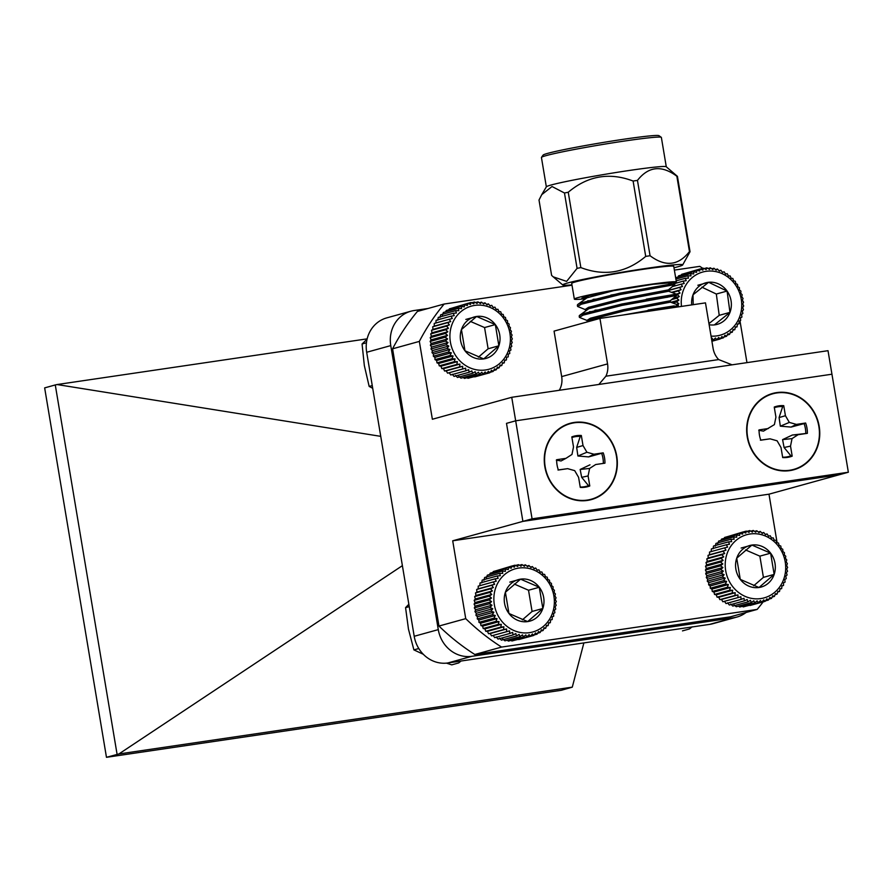 <?xml version="1.0" encoding="UTF-8"?>
<svg xmlns="http://www.w3.org/2000/svg" width="893" height="893" viewBox="0 0 893 893"><rect width="100%" height="100%" fill="white"/><g stroke="black" fill="none" stroke-linecap="round" stroke-linejoin="round"><path stroke-width="1.34" d="M467.653 303.397L470.499 304.468L471.024 302.504L473.748 303.799L474.496 301.99L477.063 303.497L478.001 301.879L480.412 303.575L481.517 302.158L483.738 304.033L484.999 302.839L487.02 304.859L488.415 303.899L490.224 306.053L491.73 305.328L493.304 307.583L494.901 307.125L496.24 309.458L497.892 309.257L498.986 311.635L500.683 311.713L501.52 314.102L503.228 314.448L503.808 316.825L505.494 317.439L505.84 319.783L507.481 320.665L507.57 322.942L509.144 324.081L508.999 326.269L510.483 327.642L510.104 329.707L511.466 331.325L510.874 333.245L512.102 335.087L511.298 336.84L512.359 338.871L511.376 340.434L512.258 342.644L511.097 344.006L511.778 346.384L510.472 347.511L510.952 350.011L509.512 350.904L509.758 353.528L508.229 354.164L508.24 356.865L506.621 357.245L506.387 359.991L504.712 360.102L504.232 362.882L502.536 362.725L501.799 365.505L500.102 365.081L499.12 367.827L497.446 367.135L496.207 369.814L494.588 368.865L493.115 371.466L491.563 370.249L489.855 372.738L488.415 371.287L486.484 373.642L485.156 371.957L483.024 374.156L481.84 372.258L479.508 374.267L478.503 372.18L475.991 373.988L475.165 371.722L472.509 373.307L471.884 370.896L469.093 372.247L468.68 369.713L465.778 370.818L465.599 368.173L462.607 369.021L462.663 366.309L459.616 366.889L459.917 364.121L456.825 364.433L457.383 361.654L454.291 361.698L455.095 358.93L452.014 358.707L453.075 355.972L450.027 355.481L451.333 352.813L448.364 352.065L449.905 349.498L447.025 348.493L448.799 346.049L446.042 344.821L448.029 342.51L445.406 341.059L447.605 338.916L445.149 337.275L447.538 335.321L445.25 333.491L447.806 331.749L445.73 329.763L448.431 328.244L446.556 326.124L449.391 324.851L447.75 322.619L450.686 321.592L449.268 319.281L452.293 318.511L451.121 316.155L454.191 315.653L453.276 313.264L456.368 313.03L455.709 310.641L458.801 310.675L458.388 308.319L461.469 308.632L461.301 306.332L464.315 306.902L464.393 304.68L467.34 305.506L467.653 303.397L452.293 308.029M464.393 304.68L449.369 308.844L448.833 309.771M461.301 306.332L446.266 310.485L445.64 311.847M458.388 308.319L443.363 312.483L442.381 315.229M455.709 310.641L440.673 314.794L439.948 317.573M453.276 313.264L438.251 317.417L437.76 320.196M451.121 316.155L436.097 320.308L435.862 323.065M449.268 319.281L434.244 323.445L434.255 326.135L432.714 326.782L432.96 329.394L431.531 330.287L432 332.788L430.694 333.926L431.386 336.293L430.225 337.654L431.107 339.865L430.125 341.427L431.185 343.47L430.381 345.223L431.609 347.053L431.006 348.973L432.368 350.592L432 352.657L433.473 354.041L433.328 356.218L434.902 357.356L435.003 359.633L436.644 360.515L436.978 362.859L438.664 363.473L439.256 365.851L440.963 366.197L441.801 368.597L443.497 368.664L444.58 371.041L446.243 370.852L447.572 373.174L462.607 369.021M449.168 372.716L450.742 374.971L465.778 370.818M452.26 374.256L454.057 376.411L469.093 372.247M455.452 375.44L457.473 377.471L472.509 373.307M458.745 376.266L460.967 378.141L475.991 373.988M463.199 377.527L464.483 378.42L479.508 374.267M466.994 377.728L467.988 378.308L483.024 374.156M470.857 377.516L486.484 373.642M474.775 376.879L489.855 372.738M509.914 333.301A32.773 30.049 74.5 0 0 460.587 311.914A32.773 30.049 74.5 0 0 469.952 367.838A32.773 30.049 74.5 0 0 509.914 333.301M495.325 324.583A21.544 19.746 74.5 0 0 476.605 316.468A21.544 19.746 74.5 0 0 461.435 329.573A21.544 19.746 74.5 0 0 464.985 350.793A21.544 19.746 74.5 0 0 483.705 358.908A21.544 19.746 74.5 0 0 498.874 345.803A21.544 19.746 74.5 0 0 495.325 324.583L476.605 316.468L461.435 329.573L464.985 350.793L483.705 358.908L498.874 345.803L495.325 324.583L484.564 327.552L470.265 321.357M478.402 357.167L488.125 348.772L484.564 327.552M465.845 319.437L476.605 316.468M488.125 348.772L498.874 345.803M471.024 302.504L467.709 303.419M471.627 302.783L474.496 301.99M478.001 301.879L475.489 302.571M450.686 321.592L434.255 326.135M447.75 322.619L432.714 326.782M449.391 324.851L432.96 329.394M446.556 326.124L431.531 330.287M448.431 328.244L432 332.788M445.73 329.763L430.694 333.926M447.806 331.749L431.386 336.293M445.25 333.491L430.225 337.654M447.538 335.321L431.107 339.865M445.149 337.275L430.125 341.427M447.605 338.916L431.185 343.47M445.406 341.059L430.381 345.223M448.029 342.51L431.609 347.053M446.042 344.821L431.006 348.973M448.799 346.049L432.368 350.592M447.025 348.493L432 352.657M449.905 349.498L433.473 354.041M448.364 352.065L433.328 356.218M451.333 352.813L434.902 357.356M450.027 355.481L435.003 359.633M453.075 355.972L436.644 360.515M452.014 358.707L436.978 362.859M455.095 358.93L438.664 363.473M454.291 361.698L439.256 365.851M457.383 361.654L440.963 366.197M456.825 364.433L441.801 368.597M459.917 364.121L443.497 368.664M459.616 366.889L444.58 371.041M462.663 366.309L446.243 370.852M493.115 371.466L490.179 372.269M496.207 369.814L493.65 370.528M499.12 367.827L496.843 368.452M501.799 365.505L499.745 366.074M504.232 362.882L502.357 363.406M506.387 359.991L504.657 360.471M508.24 356.865L506.61 357.312M494.901 307.125L493.293 307.572M491.73 305.328L490.023 305.808M488.415 303.899L486.573 304.401M484.999 302.839L482.979 303.397M481.517 302.158L479.284 302.783M742.943 531.994L745.789 533.065L746.325 531.101L749.048 532.395L749.785 530.587L752.364 532.094L753.29 530.475L755.701 532.172L756.806 530.755L759.028 532.63L760.3 531.435L762.321 533.456L763.716 532.496L765.513 534.65L767.031 533.925L768.605 536.18L770.201 535.722L771.53 538.055L773.193 537.854L774.276 540.232L775.972 540.31L776.81 542.698L778.517 543.044L779.109 545.422L780.795 546.036L781.129 548.38L782.77 549.262L782.871 551.539L784.445 552.678L784.3 554.866L785.773 556.239L785.394 558.304L786.766 559.922L786.164 561.842L787.392 563.684L786.588 565.436L787.648 567.468L786.666 569.031L787.548 571.241L786.387 572.603L787.079 574.98L785.773 576.108L786.242 578.608L784.813 579.501L785.059 582.124L783.518 582.761L783.529 585.462L781.911 585.841L781.676 588.587L780.013 588.699L779.522 591.479L777.825 591.322L777.1 594.102L775.392 593.678L774.41 596.424L772.735 595.731L771.507 598.41L769.878 597.462L768.404 600.063L766.853 598.846L765.156 601.335L763.705 599.884L761.774 602.239L760.445 600.554L758.313 602.753L757.13 600.855L754.808 602.864L753.792 600.777L751.281 602.585L750.466 600.319L747.798 601.904L747.173 599.493L744.382 600.844L743.981 598.31L741.067 599.415L740.889 596.77L737.897 597.618L737.964 594.905L734.906 595.486L735.218 592.718L732.126 593.03L732.684 590.251L729.581 590.295L730.385 587.527L727.304 587.293L728.364 584.569L725.317 584.078L726.623 581.41L723.654 580.662L725.194 578.095L722.325 577.09L724.1 574.645L721.332 573.418L723.33 571.107L720.707 569.656L722.906 567.513L720.439 565.872L722.828 563.918L720.551 562.088L723.107 560.346L721.019 558.359L723.721 556.841L721.857 554.72L724.681 553.448L723.04 551.215L725.976 550.188L724.569 547.878L727.583 547.108L726.411 544.752L729.481 544.25L728.565 541.861L731.668 541.627L730.999 539.238L734.102 539.272L733.689 536.916L736.758 537.229L736.591 534.929L739.616 535.499L739.683 533.277L742.641 534.103L742.943 531.994L727.594 536.626M739.683 533.277L724.658 537.441L724.123 538.367M736.591 534.929L721.566 539.082L720.93 540.444M733.689 536.916L718.653 541.08L717.671 543.826M730.999 539.238L715.974 543.39L715.237 546.17M728.565 541.861L713.54 546.014L713.06 548.793M726.411 544.752L711.386 548.905L711.152 551.662M724.569 547.878L709.533 552.041L709.544 554.732L708.015 555.379L708.261 557.991L706.821 558.884L707.301 561.384L705.995 562.523L706.676 564.889L705.515 566.251L706.396 568.461L705.414 570.024L706.475 572.067L705.671 573.819L706.899 575.65L706.307 577.57L707.669 579.189L707.289 581.254L708.774 582.638L708.629 584.815L710.203 585.953L710.292 588.23L711.933 589.112L712.279 591.456L713.965 592.07L714.545 594.448L716.253 594.794L717.09 597.194L718.787 597.261L719.881 599.638L721.533 599.449L722.872 601.77L737.897 597.618M724.469 601.313L726.042 603.568L741.067 599.415M727.549 602.853L729.358 605.007L744.382 600.844M730.753 604.036L732.773 606.068L747.798 601.904M734.035 604.862L736.256 606.738L751.281 602.585M738.489 606.124L739.772 607.017L754.808 602.864M742.284 606.325L743.277 606.905L758.313 602.753M746.146 606.113L761.774 602.239M750.064 605.476L765.156 601.335M785.215 561.898A32.773 30.049 74.5 0 0 735.888 540.511A32.773 30.049 74.5 0 0 745.242 596.435A32.773 30.049 74.5 0 0 785.215 561.898M770.614 553.169A21.544 19.746 74.5 0 0 751.895 545.065A21.544 19.746 74.5 0 0 736.725 558.17A21.544 19.746 74.5 0 0 740.275 579.39A21.544 19.746 74.5 0 0 758.994 587.505A21.544 19.746 74.5 0 0 774.164 574.4A21.544 19.746 74.5 0 0 770.614 553.169L751.895 545.065L736.725 558.17L740.275 579.39L758.994 587.505L774.164 574.4L770.614 553.169L759.865 556.149L745.555 549.943M753.692 585.763L763.415 577.369L759.865 556.149M741.145 548.034L751.895 545.065M763.415 577.369L774.164 574.4M746.325 531.101L742.998 532.016M746.916 531.38L749.785 530.587M753.29 530.475L750.779 531.168M725.976 550.188L709.544 554.732M723.04 551.215L708.015 555.379M724.681 553.448L708.261 557.991M721.857 554.72L706.821 558.884M723.721 556.841L707.301 561.384M721.019 558.359L705.995 562.523M723.107 560.346L706.676 564.889M720.551 562.088L705.515 566.251M722.828 563.918L706.396 568.461M720.439 565.872L705.414 570.024M722.906 567.513L706.475 572.067M720.707 569.656L705.671 573.819M723.33 571.107L706.899 575.65M721.332 573.418L706.307 577.57M724.1 574.645L707.669 579.189M722.325 577.09L707.289 581.254M725.194 578.095L708.774 582.638M723.654 580.662L708.629 584.815M726.623 581.41L710.203 585.953M725.317 584.078L710.292 588.23M728.364 584.569L711.933 589.112M727.304 587.293L712.279 591.456M730.385 587.527L713.965 592.07M729.581 590.295L714.545 594.448M732.684 590.251L716.253 594.794M732.126 593.03L717.09 597.194M735.218 592.718L718.787 597.261M734.906 595.486L719.881 599.638M737.964 594.905L721.533 599.449M768.404 600.063L765.468 600.866M771.507 598.41L768.94 599.125M774.41 596.424L772.132 597.049M777.1 594.102L775.046 594.671M779.522 591.479L777.658 592.003M781.676 588.587L779.946 589.067M783.529 585.462L781.911 585.908M770.201 535.722L768.594 536.168M767.031 533.925L765.312 534.405M763.716 532.496L761.863 532.998M760.3 531.435L758.28 531.994M756.806 530.755L754.574 531.38M677.642 304.826L678.881 303.687L676.481 301.979L678.914 300.081L676.704 298.206L679.305 296.532L677.285 294.5L680.031 293.06L678.234 290.906L681.102 289.7L679.528 287.446L682.498 286.497L681.169 284.175L684.194 283.483L683.112 281.116L686.192 280.692L685.355 278.303L688.458 278.158L687.867 275.781L690.97 275.904L690.635 273.559L693.694 273.95L693.604 271.673L696.607 272.32L696.752 270.144L699.677 271.048L700.056 268.983L684.797 273.448M696.752 270.144L681.727 274.296L681.247 275.089M693.604 271.673L678.568 275.837L677.966 277.064M683.112 281.116L668.053 285.559M663.432 296.554L663.588 297.469M662.305 307.918L662.093 308.922M711.051 336.125A32.773 30.049 74.5 0 0 741.413 300.294A32.773 30.049 74.5 0 0 707.312 271.159A32.773 30.049 74.5 0 0 681.493 306.399M709.142 324.728A21.544 19.746 74.5 0 0 714.378 324.907A21.544 19.746 74.5 0 0 729.972 312.371A21.544 19.746 74.5 0 0 727.081 291.062A21.544 19.746 74.5 0 0 708.595 282.288A21.544 19.746 74.5 0 0 693.001 294.824A21.544 19.746 74.5 0 0 691.718 304.893M714.378 324.907L729.972 312.371L727.081 291.062L708.595 282.288L693.001 294.824L693.202 304.68M709.511 323.154L719.222 315.341L716.32 294.031L701.853 287.166M697.835 285.269L708.595 282.288M719.222 315.341L729.972 312.371M716.32 294.031L727.081 291.062M700.056 268.983L702.858 270.121L703.461 268.213L706.14 269.574L706.943 267.822L709.466 269.396L710.46 267.833L712.804 269.597L713.965 268.246L716.13 270.166L717.436 269.039L719.39 271.115L720.83 270.222L722.56 272.41L724.1 271.773L725.596 274.062L727.215 273.682L728.476 276.026L730.139 275.915L731.155 278.303L732.852 278.46L733.611 280.86L735.319 281.284L735.821 283.661L737.495 284.365L737.763 286.686L739.382 287.646L739.404 289.901L740.944 291.118L740.721 293.261L742.172 294.723L741.726 296.744L743.043 298.429L742.384 300.305L743.556 302.202L742.697 303.899L743.702 305.986L742.652 307.493L743.478 309.759L742.273 311.043L742.887 313.465L741.536 314.515L741.938 317.06L740.476 317.875L740.643 320.52L739.08 321.078L739.013 323.791L737.372 324.092L737.06 326.849L735.385 326.883L734.816 329.662L733.12 329.417L732.305 332.185L730.608 331.683L729.548 334.406L727.884 333.625L726.578 336.293L724.971 335.255L723.419 337.822L721.901 336.527L720.126 338.983L718.72 337.454L716.722 339.753L715.438 338L713.239 340.144L712.112 338.179L711.475 338.704M677.776 306.444L676.626 305.763L677.117 305.317M703.461 268.213L700.302 269.083M704.197 268.581L706.943 267.822M710.46 267.833L708.037 268.503M690.635 273.559L675.644 277.701M687.867 275.781L675.878 279.096M685.355 278.303L676.168 280.849M681.169 284.175L672.373 286.597M682.498 286.497L668.466 290.381M679.528 287.446L668.489 290.504M681.102 289.7L671.558 292.346M678.234 290.906L672.183 292.58M680.031 293.06L676.269 294.098M674.583 294.567L663.611 297.603M677.285 294.5L666.915 297.369M679.305 296.532L673.367 298.173M676.704 298.206L671.625 299.613M678.914 300.081L670.9 302.303M676.481 301.979L672.764 303.006M678.881 303.687L676.414 304.368M665.352 307.426L662.45 308.23M676.626 305.763L669.906 307.627M713.239 340.144L711.788 340.546M716.722 339.753L711.877 341.093M720.126 338.983L711.911 341.26M723.419 337.822L720.35 338.67M726.578 336.293L723.899 337.029M729.548 334.406L727.181 335.065M732.305 332.185L730.184 332.776M734.816 329.662L732.896 330.198M737.06 326.849L735.296 327.34M739.013 323.791L737.361 324.248M724.1 271.773L722.426 272.242M720.83 270.222L719.021 270.724M717.436 269.039L715.483 269.586M713.965 268.246L711.81 268.838M511.611 566.084L514.457 567.155L514.982 565.191L517.706 566.486L518.453 564.677L521.021 566.184L521.958 564.566L524.37 566.262L525.475 564.845L527.696 566.72L528.957 565.526L530.978 567.546L532.384 566.586L534.181 568.741L535.688 568.015L537.262 570.27L538.859 569.812L540.198 572.145L541.85 571.944L542.944 574.322L544.641 574.389L545.478 576.789L547.186 577.135L547.766 579.512L549.452 580.126L549.798 582.47L551.439 583.352L551.528 585.629L553.102 586.768L552.957 588.945L554.441 590.329L554.062 592.394L555.424 594.012L554.832 595.932L556.06 597.774L555.256 599.527L556.317 601.558L555.334 603.121L556.216 605.331L555.055 606.693L555.736 609.059L554.43 610.198L554.91 612.698L553.47 613.591L553.716 616.215L552.187 616.851L552.198 619.552L550.579 619.932L550.345 622.678L548.67 622.789L548.19 625.569L546.494 625.413L545.757 628.192L544.06 627.768L543.078 630.514L541.404 629.811L540.165 632.501L538.546 631.552L537.073 634.153L535.521 632.936L533.813 635.425L532.373 633.974L530.442 636.329L529.114 634.644L526.982 636.843L525.798 634.945L523.465 636.955L522.461 634.867L519.949 636.676L519.123 634.41L516.467 635.995L515.841 633.583L513.051 634.934L512.638 632.389L509.736 633.494L509.557 630.86L506.565 631.708L506.621 628.985L503.574 629.576L503.875 626.808L500.783 627.12L501.341 624.341L498.249 624.386L499.053 621.617L495.972 621.383L497.033 618.659L493.985 618.168L495.291 615.5L492.322 614.752L493.862 612.185L490.983 611.18L492.757 608.736L490 607.508L491.987 605.197L489.375 603.746L491.563 601.603L489.107 599.962L491.496 598.009L489.208 596.178L491.764 594.437L489.688 592.45L492.389 590.932L490.514 588.811L493.349 587.538L491.708 585.306L494.644 584.279L493.226 581.968L496.251 581.198L495.079 578.843L498.149 578.34L497.234 575.952L500.326 575.717L499.667 573.328L502.759 573.362L502.346 571.007L505.427 571.319L505.259 569.008L508.284 569.578L508.351 567.368L511.298 568.194L511.611 566.084L496.262 570.716M508.351 567.368L493.327 571.531L492.791 572.458M505.259 569.008L490.224 573.172L489.598 574.534M502.346 571.007L487.321 575.17L486.339 577.905M499.667 573.328L484.631 577.481L483.906 580.26M497.234 575.952L482.209 580.104L481.718 582.883M495.079 578.843L480.054 582.995L479.82 585.741M493.226 581.968L478.201 586.132L478.213 588.822L476.672 589.469L476.918 592.081L475.489 592.974L475.958 595.475L474.652 596.613L475.344 598.98L474.183 600.342L475.065 602.552L474.083 604.115L475.143 606.157L474.339 607.91L475.567 609.74L474.964 611.66L476.337 613.279L475.958 615.344L477.431 616.728L477.286 618.905L478.86 620.043L478.961 622.321L480.601 623.202L480.936 625.546L482.622 626.16L483.213 628.538L484.921 628.884L485.759 631.284L487.455 631.351L488.538 633.729L490.201 633.539L491.541 635.861L506.565 631.708M493.126 635.403L494.711 637.658L509.736 633.494M496.218 636.943L498.015 639.098L513.051 634.934M499.41 638.127L501.431 640.158L516.467 635.995M502.703 638.953L504.925 640.828L519.949 636.676M507.157 640.214L508.441 641.107L523.465 636.955M510.952 640.415L511.946 640.995L526.982 636.843M514.814 640.203L530.442 636.329M518.733 639.567L533.813 635.425M553.883 595.988A32.773 30.049 74.5 0 0 504.545 574.601A32.773 30.049 74.5 0 0 513.91 630.525A32.773 30.049 74.5 0 0 553.883 595.988M539.283 587.259A21.544 19.746 74.5 0 0 520.563 579.155A21.544 19.746 74.5 0 0 505.393 592.26A21.544 19.746 74.5 0 0 508.943 613.48A21.544 19.746 74.5 0 0 527.663 621.595A21.544 19.746 74.5 0 0 542.832 608.49A21.544 19.746 74.5 0 0 539.283 587.259L520.563 579.155L505.393 592.26L508.943 613.48L527.663 621.595L542.832 608.49L539.283 587.259L528.522 590.24L514.223 584.033M522.36 619.854L532.083 611.459L528.522 590.24M509.803 582.124L520.563 579.155M532.083 611.459L542.832 608.49M514.982 565.191L511.667 566.106M515.585 565.47L518.453 564.677M521.958 564.566L519.447 565.258M494.644 584.279L478.213 588.822M491.708 585.306L476.672 589.469M493.349 587.538L476.918 592.081M490.514 588.811L475.489 592.974M492.389 590.932L475.958 595.475M489.688 592.45L474.652 596.613M491.764 594.437L475.344 598.98M489.208 596.178L474.183 600.342M491.496 598.009L475.065 602.552M489.107 599.962L474.083 604.115M491.563 601.603L475.143 606.157M489.375 603.746L474.339 607.91M491.987 605.197L475.567 609.74M490 607.508L474.964 611.66M492.757 608.736L476.337 613.279M490.983 611.18L475.958 615.344M493.862 612.185L477.431 616.728M492.322 614.752L477.286 618.905M495.291 615.5L478.86 620.043M493.985 618.168L478.961 622.321M497.033 618.659L480.601 623.202M495.972 621.383L480.936 625.546M499.053 621.617L482.622 626.16M498.249 624.386L483.213 628.538M501.341 624.341L484.921 628.884M500.783 627.12L485.759 631.284M503.875 626.808L487.455 631.351M503.574 629.576L488.538 633.729M506.621 628.985L490.201 633.539M537.073 634.153L534.137 634.956M540.165 632.501L537.608 633.215M543.078 630.514L540.801 631.139M545.757 628.192L543.714 628.761M548.19 625.569L546.315 626.093M550.345 622.678L548.615 623.158M552.198 619.552L550.568 619.999M538.859 569.812L537.251 570.259M535.688 568.015L533.981 568.495M532.384 566.586L530.531 567.088M528.957 565.526L526.937 566.084M525.475 564.845L523.242 565.459M461 661.021L458.734 662.919L451.735 664.861L446.455 663.131M423.304 654.279L413.894 649.881L418.795 648.53M413.894 649.881L408.458 629.119L405.567 607.642L409.24 606.626M405.567 607.642L408.849 604.26M692.142 626.83L689.474 628.94L682.475 630.882M372.705 388.288L369.166 386.423L372.247 385.575M369.166 386.423L364.333 365.561L362.067 343.984L366.443 342.767M362.067 343.984L367.068 339.206M709.678 624.374L733.767 617.71A31.333 28.732 74.5 0 0 736.948 617.041L712.871 623.705A31.333 28.732 -105.5 0 1 709.678 624.374L447.839 662.963A31.333 28.732 -105.5 0 1 414.207 636.285L366.677 352.266A31.333 28.732 -105.5 0 1 386.781 317.875L410.869 311.211A31.333 28.732 74.5 0 0 390.766 345.602L366.677 352.266M733.767 617.71L471.917 656.299L447.839 662.963M410.869 311.211A31.333 28.732 74.5 0 1 414.062 310.541L428.115 308.465M414.207 636.285L438.284 629.621L390.766 345.602M402.386 565.66L118.869 753.971L572.279 687.152L583.877 642.915M572.279 687.152L561.295 690.289L106.468 757.309L118.869 753.971M380.753 436.353L57.052 384.548L55.277 384.939L117.095 754.373M367.157 338.849L57.052 384.548M106.468 757.309L44.65 387.886L55.277 384.939M736.948 617.041A31.333 28.732 74.5 0 0 746.057 612.498M438.284 629.621A31.333 28.732 74.5 0 0 471.917 656.299M511.734 397.296L828.012 350.692L848.35 472.23L768.985 494.186L452.706 540.801L522.896 521.378L506.498 423.36L515.674 420.815L511.734 397.296L432.368 419.252L419.342 341.405L392.574 348.817L438.965 626.049A223.83 205.267 -105.5 0 0 474.819 654.491L501.576 647.079L757.175 609.417L730.407 616.829L474.819 654.491M522.896 521.378L532.072 518.833L515.674 420.815L831.952 374.212L515.674 420.815L506.498 423.36L522.896 521.378L839.174 474.775L522.896 521.378M574.277 422.434A39.593 36.312 74.5 0 0 552.923 485.535A39.593 36.312 74.5 0 0 615.21 476.36A39.593 36.312 74.5 0 0 574.277 422.434M776.687 392.596A39.593 36.312 74.5 0 0 755.333 455.709A39.593 36.312 74.5 0 0 817.631 446.522A39.593 36.312 74.5 0 0 776.687 392.596M848.35 472.23L532.072 518.833M545.165 466.693A39.225 35.977 -105.5 0 1 593.019 425.347A39.225 35.977 -105.5 0 1 604.215 492.289A39.225 35.977 -105.5 0 1 545.165 466.693M589.614 468.434L580.16 469.461L581.678 477.331L588.096 475.936L589.614 468.434L595.676 464.527L604.941 463.166L595.676 464.527M588.096 475.936L589.782 485.982A26.154 23.988 -105.5 0 1 580.271 487.388L578.597 477.342L574.69 470.633L567.647 468.658L558.393 470.019A26.154 23.988 -105.5 0 1 556.663 459.716L565.928 458.355L571.978 454.448L573.507 446.935L571.821 436.889A26.154 23.988 -105.5 0 1 581.332 435.494L583.006 445.54L586.913 452.249L577.916 455.999L588.643 456.903L603.21 452.851A26.154 23.988 -105.5 0 1 604.941 463.166M603.21 452.851L593.957 454.224L586.913 452.249M603.333 463.3A25.473 23.363 74.5 0 0 601.681 453.432M593.957 454.224L588.643 456.903M581.332 435.494L580.26 436.431L576.666 447.404L583.006 445.54M571.922 437.503A25.473 23.363 -105.5 0 1 580.26 436.431M556.317 460.118L561.05 460.967L565.928 458.355M567.647 468.658L557.969 469.986M580.216 487.031A25.473 23.363 74.5 0 0 588.498 485.647L589.782 485.982M581.678 477.331L588.498 485.647M589.972 464.84L580.16 469.461M576.666 447.404L577.916 455.999M792.392 435.014L798.096 434.701L792.035 438.608L790.517 446.109L784.087 447.505L782.581 439.624L792.392 435.014L807.361 433.339A26.154 23.988 74.5 0 0 805.631 423.025L804.102 423.606A25.473 23.363 -105.5 0 1 805.754 433.473M792.035 438.608L782.581 439.624M779.087 417.567L785.427 415.714L789.323 422.411L796.366 424.398L791.064 427.077L780.326 426.173L779.087 417.567L782.681 406.605A25.473 23.363 74.5 0 0 774.343 407.666M789.323 422.411L780.326 426.173M758.737 430.292L763.47 431.14L774.398 424.61L775.928 417.109L774.242 407.063A26.154 23.988 74.5 0 1 783.741 405.668L785.427 415.714M760.378 440.16L770.067 438.831L777.111 440.807L781.007 447.516L782.692 457.562A26.154 23.988 74.5 0 0 792.191 456.156L790.908 455.821L784.087 447.505M790.908 455.821A25.473 23.363 -105.5 0 1 782.636 457.194M804.102 423.606L791.064 427.077M792.191 456.156L790.517 446.109M798.096 434.701L807.361 433.339M805.631 423.025L796.366 424.398M782.681 406.605L783.741 405.668M768.348 428.528L759.083 429.89A26.154 23.988 74.5 0 0 760.803 440.193L770.067 438.831M818.848 426.363A39.225 35.977 74.5 0 0 759.798 400.767A39.225 35.977 74.5 0 0 771.005 467.709A39.225 35.977 74.5 0 0 818.848 426.363M674.17 283.103A51.727 2.333 170.5 0 0 676.369 282.032A51.727 2.333 170.5 0 0 624.966 288.272A51.727 2.333 170.5 0 0 574.333 299.11A51.727 2.333 170.5 0 0 583.587 298.909M641.554 290.113A51.727 2.333 170.5 0 0 670.721 284.074M610.879 295.081L638.997 290.482A49.74 2.244 170.5 0 0 667.919 284.599L619.954 293.15L581.109 302.872L577.738 304.48L577.358 305.116L578.173 305.685M584.111 298.976L581.89 298.15L588.922 295.683L613.692 290.649L652.928 284.32L672.82 282.601L667.919 284.599M676.369 282.032L673.746 266.348A51.727 2.333 170.5 0 0 622.343 272.588A51.727 2.333 170.5 0 0 571.71 283.427L574.333 299.11M572 285.191L444.167 304.022L417.411 311.434A223.83 205.267 -105.5 0 0 392.574 348.817M702.869 268.369A223.83 205.267 74.5 0 0 699.766 266.36L674.371 270.099M757.175 609.417A223.83 205.267 74.5 0 0 763.147 601.893M444.167 304.022A223.83 205.267 74.5 0 0 419.342 341.405M452.706 540.801L465.733 618.648A223.83 205.267 74.5 0 0 501.576 647.079M777.111 542.754L768.985 494.186M465.733 618.648L438.965 626.049M746.961 362.636L739.962 320.766M598.857 384.459L605.9 376.199L718.675 359.578A19.892 18.251 -105.5 0 1 713.094 348.348L705.481 302.872L599.94 318.421L554.062 331.113L561.675 376.589A19.892 18.251 74.5 0 1 560.023 388.89L559.252 390.297M718.675 359.578L732.059 364.824M599.94 318.421L607.553 363.897A19.892 18.251 -105.5 0 1 605.9 376.199M613.692 290.649L586.947 297.827L577.738 304.48M587.761 300.774L593.354 300.662M672.82 282.601L674.55 283.248L674.784 284.621L668.388 289.879L668.611 291.241L621.963 300.137L588.777 308.71L579.568 315.374L579.177 316.01L580.004 316.569M589.581 311.657L595.173 311.557M646.32 299.177L676.381 294.143L676.604 295.505L670.208 300.774L670.442 302.135L623.783 311.021L590.597 319.605L586.344 322.183M668.611 291.241L676.369 294.143L621.774 304.033L582.939 313.756L579.568 315.374M648.139 310.072L674.215 305.886L623.47 314.95M588.922 295.683L583.52 298.485L583.754 299.847M593.131 299.3L600.855 298.798M668.388 289.879L621.74 298.775L588.543 307.348L585.339 309.38L585.574 310.742M594.95 310.195L602.675 309.681M670.208 300.774L623.56 309.659L590.362 318.243L587.17 320.274L587.393 321.636M638.997 290.482L644.735 289.645M674.784 284.61L620.177 294.511L581.343 304.234L577.581 306.478L585.931 309.86M622.667 303.854L646.543 300.539M676.604 295.505L622.008 305.395L583.162 315.117L579.401 317.372L587.75 320.754M624.497 314.738L627.701 314.325M677.765 306.958L651.968 310.753M541.738 194.663L546.382 186.793A60.802 2.746 -9.5 0 1 605.867 174.168A60.802 2.746 -9.5 0 1 666.234 166.745L677.43 176.356A70.447 3.181 170.5 0 0 676.849 176.234C661.635 164.915 648.497 166.299 637.457 180.397A70.447 3.181 170.5 0 0 633.104 181.033C609.428 172.059 587.806 175.787 568.249 192.241A70.447 3.181 170.5 0 0 564.476 193L552.03 186.514L541.738 194.663L539.015 200.043L551.617 275.401L553.236 276.852L566.631 281.384L577.079 268.358L564.476 193M568.249 192.241L580.852 267.599A70.447 3.181 170.5 0 0 577.079 268.358M580.852 267.599C604.539 276.584 626.16 272.856 645.717 256.391L633.104 181.033M637.457 180.397L650.071 255.744A70.447 3.181 170.5 0 0 645.717 256.391M650.071 255.744C665.285 267.085 678.412 265.701 689.463 251.592L676.849 176.234M689.463 251.592A70.447 3.181 -9.5 0 1 689.787 251.647A70.447 3.181 -9.5 0 1 690.043 251.714L682.665 264.964A60.802 2.746 -9.5 0 1 673.981 267.777M677.43 176.356L690.043 251.714M571.944 284.845A60.802 2.746 -9.5 0 1 562.824 285.023A60.802 2.746 -9.5 0 1 617.666 272.957A60.802 2.746 -9.5 0 1 682.241 264.607A60.802 2.746 -9.5 0 1 682.665 264.964M546.349 186.849L541.437 157.503A60.802 2.746 -9.5 0 1 541.482 157.369A60.802 2.746 -9.5 0 1 600.944 144.755A60.802 2.746 -9.5 0 1 661.289 137.321A60.802 2.746 -9.5 0 1 661.367 137.433L666.278 166.779M661.289 137.321L659.001 135.691A58.815 2.657 170.5 0 0 600.632 142.891A58.815 2.657 170.5 0 0 543.111 155.081L541.482 157.369M561.675 376.589L607.553 363.897M670.442 302.135L678.2 305.026L678.434 306.399M577.358 305.116L577.581 306.478M579.177 316.01L579.401 317.372M562.824 285.023L553.236 276.852"/></g></svg>
